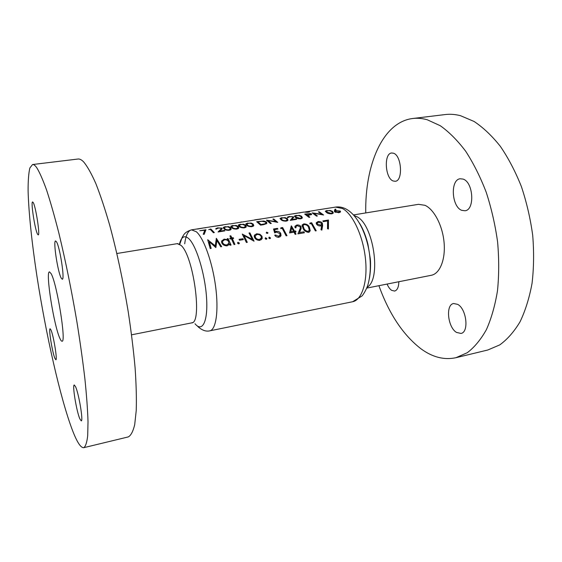 <?xml version="1.0" encoding="UTF-8"?>
<svg xmlns="http://www.w3.org/2000/svg" width="562" height="562" viewBox="0 0 562 562"><rect width="100%" height="100%" fill="white"/><g stroke="black" fill="none" stroke-linecap="round" stroke-linejoin="round"><path stroke-width="0.84" d="M329.156 210.61L331.664 211.481L332.437 212.808L331.306 213.384L327.161 212.197L326.424 211.045L329.156 210.61M309.55 213.729L310.772 214.305L307.372 215.113L305.946 214.171L309.55 213.729M298.345 215.513L300.796 216.412L301.478 217.747L300.263 218.372L296.16 217.15L295.535 215.956L298.345 215.513M284.049 217.789L286.465 218.702L287.154 219.665L285.854 220.69C283.782 220.69 282.419 220.283 281.766 219.454L281.204 218.239L284.049 217.789M227.462 226.795L229.753 227.765L230.301 228.776L228.811 229.851C226.669 229.858 225.334 229.422 224.807 228.551L224.47 227.273L227.462 226.795M235.007 225.594L237.312 226.556L237.881 227.561L236.419 228.629C234.291 228.636 232.949 228.207 232.401 227.336L232.036 226.065L235.007 225.594M242.503 224.4L244.828 225.355L245.411 226.353L243.978 227.413C241.857 227.42 240.508 226.992 239.946 226.135L239.545 224.87L242.503 224.4M249.95 223.212L252.289 224.161L252.893 225.158L251.481 226.212C249.366 226.212 248.025 225.791 247.442 224.933L247.013 223.683L249.95 223.212M262.011 221.295L265.643 222.081L265.938 223.037L264.779 223.824L261.021 224.547L257.909 221.814L262.011 221.295M387.085 284.063C388.363 287.056 389.887 289.156 391.665 290.357L394.629 291.067C397.299 290.266 398.704 287.154 398.837 281.731M456.499 332.416L460.931 333.435C469.186 332.409 466.615 308.938 457.7 304.372L453.618 303.515C445.392 304.618 447.71 327.358 456.499 332.416M461.725 210.328L464.992 210.764C475.045 210.048 473.429 182.067 463.06 179.088L460.18 178.765C450.127 179.608 451.546 206.739 461.725 210.328M393.126 180.978L395.255 181.287C403.207 180.964 401.682 155.491 393.498 153.215L391.63 152.99C383.67 153.447 385.068 178.224 393.126 180.978M366.754 288.102L431.314 275.282C439.807 273.729 445.624 259.637 444.092 242.629C442.638 225.629 434.054 209.254 424.935 205.299L418.486 204.329L353.526 214.923M378.907 285.693C389.157 314.046 403.207 335.107 421.057 348.869C432.571 357.263 444.198 360.214 455.937 357.706L467.303 352.704C474.476 347.246 480.854 339.539 486.425 329.585C491.392 318.401 495.08 305.454 497.489 290.73C499.056 275.225 499.091 258.956 497.595 241.927C495.206 224.828 491.413 208.263 486.207 192.232C480.299 176.889 473.45 163.212 465.659 151.213C457.503 140.416 449.038 131.922 440.264 125.719L427.246 119.762C422.224 118.343 417.369 117.929 412.691 118.498C382.462 122.228 364.829 165.319 365.757 212.928M455.937 357.706L487.795 350.007L499.758 344.899C507.338 339.399 514.097 331.706 520.04 321.808C525.358 310.716 529.362 297.902 532.045 283.367C533.851 268.074 534.069 252.057 532.699 235.309C530.402 218.506 526.622 202.243 521.367 186.521C515.361 171.48 508.357 158.084 500.342 146.338C491.94 135.786 483.179 127.49 474.054 121.448L460.482 115.688C455.227 114.332 450.148 113.96 445.23 114.557L412.691 118.498M61.265 278.197L62.263 279.216C65.002 279.981 59.881 246.732 56.46 241.751L55.596 240.965C52.926 240.571 57.802 272.43 61.265 278.197M79.811 418.802L81.244 420.882C83.457 421.437 78.884 393.765 75.582 386.754L74.275 384.977C72.126 384.675 76.474 411.18 79.811 418.802M54.921 358.408L55.842 359.75C57.591 360.326 53.488 335.254 50.945 329.922L50.109 328.784C48.409 328.419 52.343 352.592 54.921 358.408M37.591 234.263L38.209 234.902C40.295 235.64 35.708 206.078 33.151 202.439L32.617 201.948C30.587 201.512 34.992 230.02 37.591 234.263M59.951 338.528C60.794 340.396 61.483 341.296 62.024 341.211C66.478 342.82 57.001 283.662 51.128 273.666L49.491 271.868C45.269 271.404 53.924 326.03 59.951 338.528M83.752 447.682L128.262 436.92C130.925 435.543 133.075 431.447 134.704 424.64L136.229 410.597C136.615 398.697 136.236 384.478 135.105 367.934C133.517 350.302 131.213 331.51 128.192 311.552C123.057 280.677 116.917 251.973 109.766 225.439C105.045 209.092 100.401 195.126 95.828 183.535C91.395 173.525 87.328 166.303 83.626 161.877C81.546 159.763 79.678 158.814 78.027 159.025L32.561 164.533L29.849 167.989C28.641 173.124 28.065 180.732 28.1 190.799C28.662 212.605 31.922 243.177 36.937 276.223C45.88 334.179 60.246 398.163 72.428 430.218C77.001 442.146 80.78 447.963 83.752 447.682C85.586 446.488 86.899 442.526 87.693 435.789L88.016 421.746C87.644 409.782 86.597 395.416 84.869 378.64C82.769 360.727 80.078 341.591 76.811 321.232C71.43 289.704 65.445 260.332 58.862 233.111C54.584 216.335 50.489 201.983 46.59 190.047C42.874 179.728 39.579 172.253 36.699 167.624C35.104 165.411 33.727 164.378 32.561 164.533M230.202 223.922L287.751 214.705M288.243 214.565L304.07 212.064L307.583 212.288L309.514 211.979L306.74 211.684L314.973 210.42M260.887 218.962L254.719 219.861L260.894 219.103M184.701 243.817C185.797 235.302 188.066 230.645 191.516 229.851L229.753 223.809M206.5 227.484L204.779 227.898M241.716 221.92L240.669 222.102M271.924 217.143L270.968 217.382M293.097 213.799L298.942 212.879L293.097 213.869M300.832 212.577L299.469 212.956M204.772 230.272L203.24 234.27L204.175 234.34L205.952 229.76L199.77 230.736L204.772 230.272L204.898 232.162M210.272 229.394L213.419 232.724L214.326 232.577L210.82 228.98L208.734 229.64L210.272 229.394M218.049 227.758L215.843 228.586L215.97 229.212L218.358 228.024L220.178 227.954L221.302 228.741L218.056 231.973L224.849 230.884L224.47 230.42L219.826 231.165L222.194 228.755L222.081 228.102L218.07 228.081M225.341 226.598L223.346 227.371L223.915 228.699C224.652 229.816 226.402 230.364 229.163 230.322L231.193 229.247L230.638 227.624L228.629 226.612L225.362 226.922M232.886 225.397L230.919 226.156L231.523 227.484C232.275 228.593 234.031 229.134 236.778 229.099L238.773 228.046L238.197 226.416L236.166 225.411L232.907 225.727M240.381 224.203L238.45 224.948L239.075 226.275C239.848 227.385 241.604 227.919 244.344 227.884L246.304 226.844L245.699 225.214L243.655 224.217L240.395 224.533M247.828 223.023L245.924 223.753L246.57 225.074C247.364 226.177 249.128 226.711 251.853 226.676L253.785 225.657L253.16 224.027L251.088 223.037L247.842 223.353M256.658 221.695L260.564 225.137L263.557 224.66L266.866 223.247L266.5 221.941L263.761 221.014L256.658 221.695M266.437 220.142L270.427 223.557L271.284 223.416L268.13 220.564L277.761 222.376L273.708 218.983L272.865 219.117L276.033 221.611L266.437 220.142M281.92 217.606L280.087 218.421L280.923 219.587C281.808 220.655 283.585 221.175 286.255 221.14L288.046 220.206L287.308 218.569L285.159 217.613L281.934 217.93M289.374 216.419L287.477 217.129L287.709 217.768L289.753 216.672L291.516 216.602L292.612 216.89L292.739 217.445L290.245 220.367L296.61 219.342L296.174 218.906L291.818 219.602L293.582 217.501L293.413 216.735L289.381 216.735M296.216 215.33L294.432 216.131L295.324 217.29C296.244 218.337 298.029 218.85 300.677 218.822L302.412 217.923L301.625 216.279L299.441 215.337L296.223 215.66M304.688 214.059L308.995 217.353L309.824 217.22L307.814 215.443L311.72 214.389L310.674 213.546L304.688 214.059M312.184 212.872L316.554 216.138L317.375 216.005L313.926 213.265L323.586 215.007L319.16 211.762L318.345 211.888L321.815 214.27L312.184 212.872M327.021 210.434L325.356 211.214L326.353 212.331C327.351 213.356 329.149 213.848 331.742 213.82L333.364 212.991L332.472 211.354L330.217 210.441L327.028 210.764M335.036 209.162L334.432 210.771L334.741 211.909L338.858 212.675L340.551 211.839L340.256 211.017L335.366 210.631L335.9 209.183L335.036 209.162L335.071 212.127M229.907 235.942L231.066 238.084L229.781 238.302L230.132 239.005L231.425 238.794L234.031 244.561L234.937 244.407L232.324 238.639L233.616 238.428L233.258 237.726L231.973 237.937L230.806 235.794L229.907 235.942M239.068 239.356L239.489 240.255L243.332 239.616L242.91 238.724L239.068 239.356M256.686 233.771L254.446 235.155L254.537 237.473C255.548 239.433 257.326 240.395 259.876 240.367L262.25 238.288L261.99 236.237L259.911 234.249L256.686 233.771L256.722 234.53M266.704 232.12L266.248 232.893L267.414 233.413L267.933 233.012L266.704 232.12L266.753 233.321M277.466 228.362L273.511 229.008L274.656 232.886L276.567 232.12L279.855 233.581L280.059 234.965L278.506 236.3L275.584 234.993L274.713 235.141C275.612 236.623 277.01 237.347 278.914 237.312L281.035 235.548L280.74 233.469C279.897 231.874 278.408 231.151 276.279 231.291L275.225 231.628L274.621 229.598L277.902 229.064L277.466 228.362L277.495 229.127M291.257 225.917L289.542 232.921L294.081 232.169L295.113 234.326L295.977 234.185L294.938 232.022L296.034 231.839L295.577 230.94L294.481 231.123L291.432 225.889L291.362 229.212M302.981 228.207C303.838 230.532 305.686 231.909 308.517 232.352L310.245 230.813L309.374 227.153C308.461 225.032 306.592 223.936 303.775 223.873L302.075 225.046L302.981 228.207M321.864 230.111L322.637 225.622L322.356 223.177C321.422 221.913 320.003 221.365 318.085 221.533L316.251 222.735L316.525 224.126C317.432 225.439 318.837 226.043 320.726 225.952L321.668 225.727L320.965 229.746L321.864 230.111M322.841 220.936L323.312 221.625L327.576 220.922L327.505 228.727L328.419 229.015L328.503 220.016L322.841 220.936M309.95 223.051L309.859 223.824L311.299 223.592L315.387 230.926L316.23 230.785L311.671 222.763L309.95 223.051L309.964 223.809M296.055 227.715L295.886 226.584L297.228 225.699L300.178 226.809L300.326 228.109L297.93 233.855L304.386 232.773L303.923 231.797L299.504 232.535L301.19 228.425L300.986 226.605C300.101 225.362 298.71 224.821 296.827 225.004L294.931 226.289L295.205 227.856L296.055 227.715M280.86 227.807L280.733 228.601L282.208 228.355L286.135 235.829L286.999 235.689L282.63 227.512L280.86 227.807L280.881 228.572M269.226 237.066L268.769 238L269.95 238.681L270.462 238.211L269.226 237.066L269.282 238.541M265.587 237.677L265.131 238.604L266.311 239.293L266.824 238.815L265.587 237.677L265.65 239.159M246.388 242.489L247.287 242.341L244.041 235.506L254.045 241.203L249.893 232.865L249.008 233.012L252.254 239.307L242.285 234.108L246.388 242.489M238.105 242.257L237.614 243.206L238.801 243.901L239.349 243.395L238.105 242.257L238.19 243.796M228.102 238.576L227.196 238.724L227.729 239.791L224.161 239.117L221.54 241.098L221.751 242.868C222.721 244.877 224.526 245.868 227.16 245.854L229.619 243.957L230.139 245.215L231.045 245.06L228.102 238.576L228.242 241.091M210.216 248.552L211.15 248.397L209.317 241.744L215.857 247.603L216.911 240.508L220.74 246.788L221.66 246.634L216.377 238.344L215.232 245.812L207.708 239.763L210.216 248.552M198.59 228.734L204.343 227.821L197.55 229.043M327.681 227.947L328.426 227.821M327.667 228.776L327.576 220.922M321.745 230.062L321.668 225.727M318.099 222.313L318.085 221.533M322.419 226.837L322.356 223.177M320.41 225.102L317.333 223.95L317.186 223.093L318.506 222.215L321.499 223.269L321.675 224.217L320.41 225.102L320.424 225.987M317.354 225.032L317.333 223.95M321.787 230.083L321.675 224.217M311.706 224.224L311.671 222.763M303.796 224.681L303.775 223.873M309.479 231.958L309.374 227.153M303.824 228.067L303.037 225.439L304.26 224.547C306.43 224.716 307.857 225.629 308.531 227.287L309.29 230.287L308.074 231.361C305.868 230.961 304.449 229.865 303.824 228.067L303.859 229.64M308.102 232.387L308.074 231.361M296.848 225.791L296.827 225.004M301.049 228.867L300.986 226.605M299.532 233.588L299.504 232.535M303.951 232.844L303.923 231.797M299.813 231.776L299.757 229.507M291.516 228.579L291.432 225.889M294.537 233.097L294.481 231.123M295.605 231.909L295.577 230.94M294.994 234.066L294.938 232.022M293.624 231.263L290.779 231.741L291.706 227.821L293.624 231.263L293.652 232.239M290.807 232.71L290.779 231.741M282.679 229.141L282.63 227.512M274.748 232.837L274.621 229.598M275.261 232.556L275.225 231.628M276.314 232.176L276.279 231.291M280.831 236.096L280.74 233.469M275.626 236.216L275.584 234.993M278.548 237.354L278.506 236.3M270.427 238.33L270.399 237.726M276.047 222.025L276.033 221.611M273.736 219.686L273.708 218.983M268.165 221.379L268.13 220.564M266.571 223.627L266.5 221.941M257.944 222.615L257.909 221.814M261.049 225.06L261.021 224.547M264.8 224.414L264.779 223.824M253.258 226.198L253.16 224.027M252.949 226.36L252.893 225.158M251.509 226.718L251.481 226.212M245.805 227.371L245.699 225.214M245.475 227.554L245.411 226.353M243.999 227.926L243.978 227.413M238.309 228.551L238.197 226.416M237.944 228.755L237.881 227.561M236.447 229.141L236.419 228.629M230.757 229.739L230.638 227.624M230.371 229.97L230.301 228.776M228.839 230.371L228.811 229.851M222.13 228.853L222.081 228.102M219.861 231.685L219.826 231.165M224.505 230.94L224.47 230.42M220.487 230.497L220.437 229.612M210.876 229.914L210.82 228.98M222.847 225.053L211.214 226.76M306.747 212.099L306.74 211.684M306.445 211.691L305.096 211.972M278.921 216.04L278.099 216.187M267.891 233.111L267.87 232.619M266.788 238.927L266.767 238.33M254.558 237.501L254.446 235.155M259.946 235.099L259.911 234.249M262.096 238.759L261.99 236.237M257.052 234.459C258.97 234.347 260.325 234.986 261.112 236.384L261.302 237.965L259.489 239.482C257.558 239.531 256.202 238.808 255.429 237.326L255.232 235.871L257.052 234.459M259.532 240.41L259.489 239.482M255.499 238.794L255.429 237.326M242.489 234.466L242.475 234.08M252.296 240.206L252.254 239.307M249.978 234.733L249.893 232.865M244.147 237.571L244.041 235.506M242.96 239.679L242.91 238.724M239.321 243.487L239.293 242.925M231.108 238.843L231.066 238.084M230.919 237.803L230.806 235.794M232.092 240.164L231.973 237.937M233.3 238.485L233.258 237.726M232.457 240.936L232.324 238.639M224.203 239.883L224.161 239.117M227.779 240.627L227.729 239.791M224.526 239.819C226.514 239.658 227.891 240.304 228.657 241.758L228.839 243.255L226.83 244.941C224.828 244.976 223.444 244.238 222.671 242.728L222.524 241.323L224.526 239.819M226.886 245.889L226.83 244.941M222.763 244.308L222.671 242.728M287.379 220.803L287.308 218.569M287.196 220.887L287.161 219.875M285.868 221.189L285.854 220.69M293.441 217.719L293.413 216.735M291.833 220.114L291.818 219.602M296.188 219.412L296.174 218.906M292.163 219.187L292.128 218.147M301.682 218.534L301.625 216.279M300.277 218.871L300.263 218.372M311.481 214.607L311.467 213.841M307.836 216.272L307.814 215.443M305.96 214.832L305.946 214.171M309.002 215.253L308.995 214.86M307.393 215.899L307.372 215.113M207.877 240.276L207.842 239.742M215.316 247.055L215.232 245.812M216.553 243.227L216.244 238.365M216.637 242.524L216.377 238.344M209.605 246.198L209.317 241.744M336.252 210.855L336.245 210.455M340.263 212.162L340.256 211.017M336.547 210.799L339.476 211.164L339.645 211.656L338.429 212.239L335.563 211.79L335.388 211.291L336.547 210.799M338.436 212.731L338.429 212.239M335.57 212.352L335.563 211.79M331.313 213.876L331.306 213.384M321.822 214.656L321.815 214.27M319.167 212.345L319.16 211.762M313.94 213.946L313.926 213.265M354.109 215.569L356.491 216.525C373.533 223.697 381.767 279.412 367.077 287.294M342.427 208.495L335.521 207.097C338.802 206.605 342.068 207.125 345.321 208.65C357.179 214.403 366.354 232.991 369.41 253.202C370.99 265.011 370.498 275.542 367.934 284.793C366.452 289.065 364.534 292.753 362.167 295.865L352.634 301.738C361.949 300.059 367.906 281.562 365.448 258.703C363.073 235.864 352.683 213.806 342.427 208.495M179.433 244.154C181.287 236.827 184.357 234.951 188.635 238.527C196.159 245.081 204.968 273.518 206.528 297.396C208.2 321.38 202.397 332.823 195 323.74M192.394 322.588L191.558 322.904C202.706 323.621 193.56 255.422 180.936 245.32L177.234 243.662L116.875 253.504M179.735 244.344L182.172 237.34L183.711 234.867C185.031 232.738 187.631 231.066 191.516 229.851L196.321 231.748C203.704 237.986 212.373 262.033 215.59 286.374C218.864 310.744 216.033 329.81 209.774 330.842L352.634 301.738M262.152 224.884L262.131 224.371M247.484 225.798L247.442 224.933M239.995 227.013L239.946 226.135M232.45 228.235L232.401 227.336M224.863 229.472L224.807 228.551M281.794 220.227L281.766 219.454M296.174 217.894L296.16 217.15M334.439 211.551L334.432 210.771M327.168 212.872L327.161 212.197M359.511 223.205C362.919 228.586 365.722 235.597 367.934 244.238L370.316 258.836C370.562 260.965 370.976 269.142 369.466 278.253M335.521 207.097L315.556 210.251M191.558 322.904L131.571 334.819M197.831 326.564C202.018 330.308 206.001 331.742 209.774 330.842M177.234 243.662L178.126 243.669M316.251 222.735L316.265 223.599M317.193 223.669L317.221 224.926M302.075 225.046L302.11 226.31M303.058 226.416L303.108 228.439M309.283 230.287L309.325 232.064M295.907 227.336L295.921 227.736M294.931 226.289L294.959 227.301M300.326 228.109L300.389 230.42M280.059 234.965L280.129 236.855M265.938 223.037L265.981 224.02M245.924 223.753L245.959 224.407M254.249 235.689L254.284 236.433M246.887 224.329L246.936 225.39M252.837 225.51L252.879 226.395M238.45 224.948L238.485 225.622M239.412 225.538L239.468 226.627M245.348 226.697L245.397 227.589M230.926 226.156L230.961 226.844M231.888 226.76L231.951 227.87M237.817 227.898L237.867 228.797M223.346 227.371L223.388 228.074M224.315 227.989L224.386 229.12M230.23 229.106L230.28 230.006M215.843 228.586L215.878 229.106M221.302 228.741L221.358 229.661M254.277 235.576L254.347 236.988M261.302 237.972L261.379 239.735M255.281 236.96L255.359 238.653M237.557 242.742L237.578 243.1M221.54 241.098L221.632 242.559M228.839 243.255L228.945 245.011M222.601 242.552L222.7 244.245M280.157 218.274L280.178 218.85M281.105 218.801L281.14 219.763M287.112 220.037L287.14 220.908M287.477 217.129L287.491 217.55M292.739 217.445L292.767 218.485M294.509 215.977L294.523 216.525M295.45 216.482L295.479 217.41M301.478 217.747L301.499 218.611M310.772 214.305L310.786 214.895M339.645 211.656L339.652 212.478M335.388 211.6L335.395 212.281M325.426 211.038L325.44 211.516M326.36 211.495L326.374 212.345M332.437 212.808L332.451 213.651M222.608 224.94L212.38 226.556"/></g></svg>
